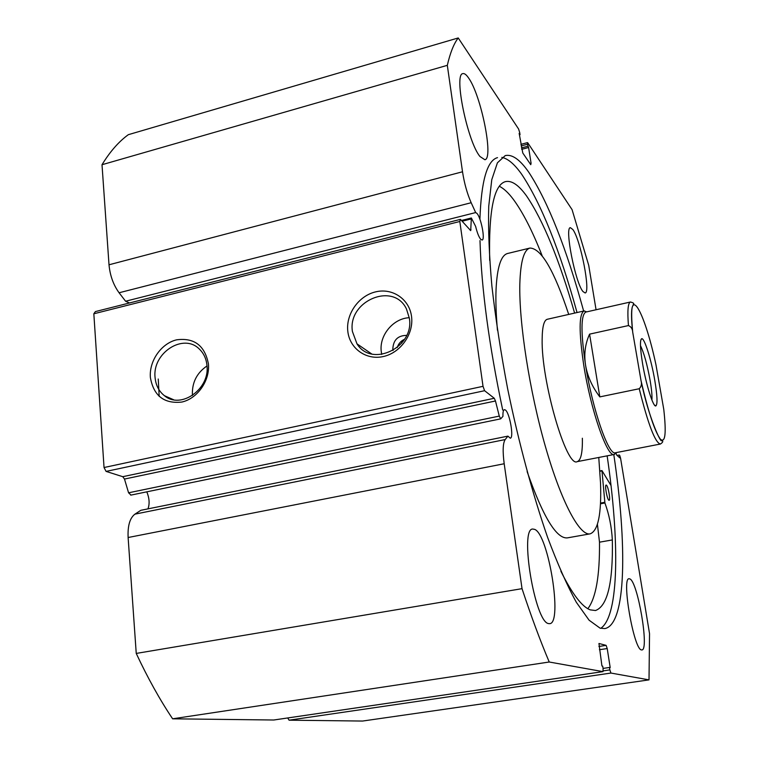 <?xml version="1.0" encoding="UTF-8"?>
<svg xmlns="http://www.w3.org/2000/svg" width="759" height="759" viewBox="0 0 759 759"><rect width="100%" height="100%" fill="white"/><g stroke="black" fill="none" stroke-linecap="round" stroke-linejoin="round"><path stroke-width="1.14" d="M129.485 302.974L125.596 301.228L475.675 212.567L476.956 213.412C481.102 217.767 485.371 239.835 482.098 240.043L480.694 239.303C478.825 236.95 477.136 232.643 475.627 226.391L471.358 217.994L470.703 230.613L460.438 219.37L459.821 221.486L483.028 386.322L484.593 390.705L494.28 398.276L495.475 400.989L124.485 479.052L128.575 492.8L499.28 416.103L495.475 400.989M507.923 436.131L140.823 510.314L134.931 514.147C129.865 517.999 127.588 525.788 128.119 537.514L504.194 463.749C502.553 451.169 502.885 443.104 505.181 439.565L507.923 436.131L510.285 438.199C514.128 438.066 509.687 412.716 505.352 409.974L504.374 409.661C503.283 410.04 502.809 412.26 502.951 416.321L500.703 418.854L499.28 416.103M146.819 491.832C149.409 498.208 149.789 503.881 147.967 508.872M208.431 363.931C210.034 380.657 197.435 398.674 181.78 402.061C164.058 403.968 153.593 395.771 150.377 377.479C149.02 360.961 161.24 343.429 176.657 339.814C194.257 337.527 204.845 345.573 208.431 363.931M155.083 377.565C155.794 385.268 158.906 391.312 164.418 395.686C180.784 409.68 210.082 389.063 206.97 365.468C206.296 358.722 203.725 353.239 199.266 348.998C183.317 332.727 152.094 353.134 155.083 377.565M411.539 316.503C413.93 333.884 400.629 352.783 383.428 356.512C366.246 360.497 349.671 348.58 347.821 331.379C345.724 314.245 358.609 295.868 375.525 291.892C392.412 287.67 409.405 299.074 411.539 316.503M352.432 331.55L356.986 343.846C371.673 368.058 414.547 347.499 409.367 318.268L406.444 308.922C393.428 281.333 347.328 301.067 352.432 331.55M406.653 335.383C397.801 335.487 393.19 340.108 392.82 349.235L393.048 350.497M409.291 317.708C393.077 318.353 378.912 335.668 381.303 351.853L381.739 354.444M207.008 365.952C196.856 372.878 191.989 382.47 192.397 394.737L192.463 395.467M577.039 312.547C559.744 249.958 541.309 203.886 521.727 174.333C514.545 164.191 507.913 158.536 501.832 157.388M497.515 157.635C487.117 160.424 481.253 180.974 479.916 219.285M479.992 240.556C481.453 288.724 489.024 345.203 502.705 410.012M583.643 311.057C566.432 248.354 548.188 202.16 528.928 172.464C520.057 159.618 512.154 153.992 505.209 155.604L497.411 162.824L491.766 179.693L488.73 206.325C488.113 228.744 489.157 255.299 491.879 285.991C495.599 318.552 500.845 352.812 507.648 388.798C518.776 442.867 532.809 494.821 547.637 537.448C557.552 563.88 567.115 585.512 576.356 602.323L589.098 620.207L600.094 628.167L604.828 628.585C626.507 624.553 627.19 544.089 613.794 454.565M582.978 291.541L585.113 292.955C590.938 292.936 580.635 239.778 572.865 229.541L570.379 227.672C564.392 227.188 575.36 282.974 582.978 291.541M641.44 649.913L641.924 649.941C649.448 650.102 637.683 581.46 629.856 578.908L629.04 578.747C621.336 577.675 633.765 649.628 641.44 649.913M480.02 156.544L484.868 159.732C493.9 158.859 481.064 94.875 468.464 77.816C466.244 74.6 464.366 73.206 462.848 73.632C453.502 73.86 467.639 142.17 480.02 156.544M548.558 623.585L549.753 623.67C562.846 623.082 548.52 534.602 534.734 529.403L532.742 529.032C519.336 528.169 534.886 622.371 548.558 623.585M504.194 463.749L522.031 588.661C531.129 616.185 540.199 640.624 549.231 662.009L602.978 671.63L603.092 668.622L602.703 666.136L601.934 665.985L598.955 643.509M598.908 646.469L606.118 645.368L599.06 643.499M606.118 645.368L607.209 648.547L599.411 649.732M603.244 670.871L609.847 669.903L609.468 667.465L610.198 667.607L607.209 648.547M609.847 669.903L610.938 673.053L649.011 679.874L649.543 633.68L620.568 458.189L619.695 455.372L619.78 457.867L616.716 455.077L615.995 453.085M596.062 309.757L588.718 265.337L572.068 209.626L527.771 142.825L527.458 144.248L521.12 145.937M529.953 163.489L531.072 163.204L528.606 147.502L527.458 144.248M531.072 163.204L530.769 164.684L522.78 152.995L519.156 133.337L520.038 134.656L519.725 132.626L518.596 129.002L458.227 37.95C453.825 43.69 450.191 52.817 447.317 65.331L462.516 171.781C464.309 183.346 467.193 193.668 471.178 202.729L475.675 212.567M125.596 301.228L119.078 292.765C113.395 284.929 110.036 275.602 109.011 264.787L462.516 171.781M458.227 37.95L128.328 134.685C118.774 141.62 109.998 151.629 102.01 164.722L109.011 264.787M610.938 673.053L289.075 720.187L362.584 721.05L649.011 679.874M289.075 720.187L287.727 717.957M273.952 719.978L602.94 671.63M128.119 537.514L136.24 653.423C147.777 678.062 159.902 699.855 172.625 718.811L273.8 720.006M130.975 495.048L128.575 492.8M124.485 479.052L122.768 476.69L494.28 398.276M484.593 390.705L106.08 471.405L122.768 476.69M106.08 471.405L104.04 467.525L483.028 386.322M459.821 221.486L93.831 313.78L104.04 467.525M93.831 313.78L95.416 311.579L460.438 219.37M172.625 718.811L549.231 662.009M522.031 588.661L136.24 653.423M102.01 164.722L447.317 65.331M404.556 339.273C400.885 340.933 398.437 343.704 397.223 347.594M603.063 668.413L609.468 667.465M521.424 147.92L527.771 146.24M521.651 149.343L528.606 147.502M519.393 134.827L520.038 134.656M617.114 455.438L619.306 455.011M158.252 379.026L159.181 396.416M600.72 628.348C619.401 615.938 619.534 539.934 607.143 455.846M401.53 341.085L401.748 343.144M547.334 319.254L547.239 319.283C543.994 320.222 542.296 326.778 542.154 338.96C541.063 380.79 566.527 468.199 577.219 461.643C580.939 460.381 582.646 452.582 582.362 438.237M507.762 253.44L507.515 253.506C500.968 255.29 497.145 267.263 496.054 289.435C495.599 300.972 496.063 314.587 497.458 330.26M527.116 471.595C543.074 516.917 556.508 539.004 567.4 537.875L590.151 533.843C598.111 530.883 601.574 513.966 600.53 483.103L598.766 457.468M568.719 314.425C554.136 270.441 541.214 248.316 529.962 248.06C523.89 249.73 520.513 261.656 519.83 283.847C518.871 322.376 529.507 391.198 545.484 446.814C561.451 502.543 579.781 536.205 590.151 533.843M606.422 485.153C608.206 486.253 610.729 500.38 609.126 500.304L608.841 500.209C607.077 499.213 604.515 484.935 606.128 485.048L606.422 485.153M542.097 255.622C532.457 231.049 522.866 212.283 513.321 199.332C508.426 192.805 503.767 188.46 499.356 186.278M574.61 313.097C559.279 259.625 543.264 220.584 526.566 195.964C518.653 184.968 511.585 180.187 505.38 181.638C493.834 184.892 488.597 211.163 489.688 260.451M560.863 571.185C572.182 593.908 581.973 606.802 590.246 609.866L595.511 610.521C607.513 606.128 613.12 582.599 612.342 539.934C611.593 526.746 609.116 514.441 604.914 502.989L601.953 470.571L611.023 485.532M587.855 608.709C595.919 597.978 599.8 575.806 599.496 542.182L612.342 539.934L599.496 542.173L597.418 524.317M642.645 364.045C646.175 385.031 653.309 407.45 655.842 405.923C657.692 404.243 657.332 395.667 654.751 380.174C651.307 359.861 644.372 337.632 641.678 338.694C639.79 339.994 640.112 348.447 642.645 364.045M640.473 345.639C643.936 352.745 647.133 364.225 650.055 380.069C651.611 389.206 652.228 395.866 651.915 400.05M585.55 365.079C580.739 332.651 580.825 314.985 585.796 312.072L630.482 301.997C627.968 302.869 627.285 310.725 628.443 325.564L589.582 334.14C585.189 343.713 583.842 354.026 585.55 365.079C587.39 376.151 592.153 386.748 599.819 396.891L639.239 388.741C648.167 424.48 655.216 442.905 660.396 444.034L615.426 452.753C608.756 456.14 592.475 409.518 585.55 365.079M616.28 452.582L614.268 454.47C607.428 457.943 590.768 410.391 583.718 365.032C578.832 331.958 578.937 313.932 584.041 310.962L586.716 311.864M628.443 325.564C631.118 326.693 632.532 328.894 632.702 332.138L632.712 332.214C626.868 280.327 643.926 308.268 655.947 364.699L663.774 409.395C666.421 433.247 665.32 443.209 660.453 439.271C654.808 431.596 648.328 412.052 641.023 380.638L641.032 380.695C641.972 383.855 641.374 386.54 639.239 388.741M589.582 334.14L599.819 396.891M632.712 332.214L641.023 380.638M134.931 514.147L505.181 439.565M471.064 218.981L462.108 221.239M469.849 229.882L470.997 229.597M119.078 292.765L471.178 202.729M601.925 470.627L599.904 471.016M601.934 470.874L599.914 471.263M604.771 502.297L600.492 503.084M604.914 502.989L600.454 503.815M371.692 353.95L356.986 343.846M173.612 399.746L164.418 395.686M273.876 719.997L602.978 671.63M520.873 144.371L527.496 142.616M461.444 220.489L471.358 217.994M130.709 495.153L500.703 418.854M507.515 253.506L529.962 248.06M601.953 470.571L599.895 470.959M654.419 404.993L655.842 405.923M586.1 312.006L584.402 310.905M547.239 319.283L584.041 310.962M577.153 461.652L614.268 454.47M615.72 452.696L614.61 454.366M632.702 332.138C631.507 319.397 631.365 311.019 632.266 307.034L633.414 304.274C634.467 303.6 633.48 302.841 630.482 301.997M641.032 380.695C648.831 418.74 661.44 444.319 661.658 440.457C663.461 441.064 663.034 442.25 660.396 444.034M640.795 340.051L641.678 338.694"/></g></svg>
